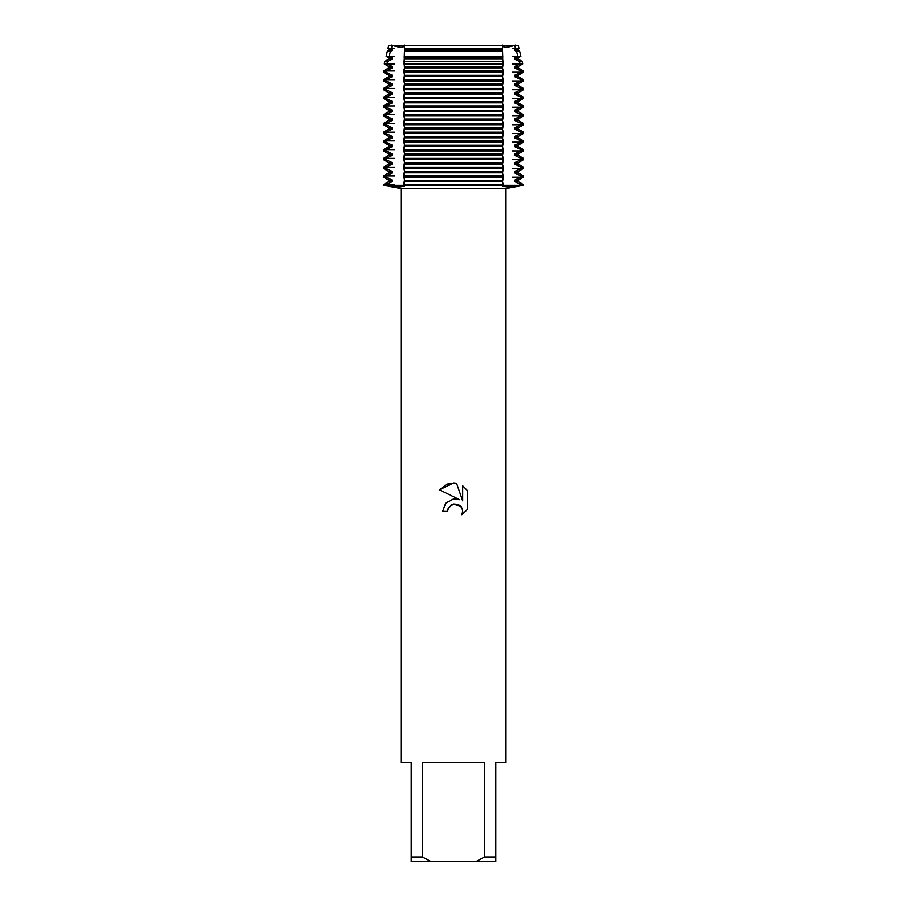 <?xml version="1.0" encoding="UTF-8"?>
<svg xmlns="http://www.w3.org/2000/svg" width="907" height="907" viewBox="0 0 907 907"><rect width="100%" height="100%" fill="white"/><g stroke="black" fill="none" stroke-linecap="round" stroke-linejoin="round"><path stroke-width="1.36" d="M518.226 45.35L514.62 45.35L518.226 45.35L518.997 48.57L518.101 49.08L518.101 50.361L519.632 51.246L516.457 51.246L517.92 56.257L520.833 56.257L518.101 57.833L518.101 59.102L522.069 61.393L519.382 61.393L520.085 63.932L522.681 63.932L518.101 66.574L518.101 67.855L523.464 70.95L520.969 70.95L520.969 72.231L523.464 72.231L518.101 75.326L518.101 76.596L523.464 79.691L520.969 79.691L520.969 80.972L523.464 80.972L518.101 84.068L518.101 85.349L523.464 88.444L520.969 88.444L520.969 89.714L523.464 89.714L518.101 92.82L518.101 94.09L523.464 97.185L520.969 97.185L520.969 98.466L523.464 98.466L518.101 101.561L518.101 102.842L523.464 105.938L520.969 105.938L520.969 107.207L523.464 107.207L518.101 110.303L518.101 111.584L523.464 114.679L520.969 114.679L520.969 115.96L523.464 115.96L518.101 119.055L518.101 120.325L523.464 123.431L520.969 123.431L520.969 124.701L523.464 124.701L518.101 127.796L518.101 129.077L523.464 132.173L520.969 132.173L520.969 133.454L523.464 133.454L518.101 136.549L518.101 137.819L523.464 140.914L520.969 140.914L520.969 142.195L523.464 142.195L518.101 145.29L518.101 146.571L523.464 149.666L520.969 149.666L520.969 150.936L523.464 150.936L518.101 154.043L518.101 155.312L523.464 158.408L520.969 158.408L520.969 159.689L523.464 159.689L518.101 162.784L518.101 164.065L523.464 167.16L520.969 167.16L520.969 168.43L523.464 168.43L518.101 171.525L518.101 172.806L523.464 175.901L520.969 175.901L520.969 177.182L523.464 177.182L518.101 180.278L518.101 181.547L523.464 184.654L520.969 184.654L520.969 185.289L523.464 185.289L507.682 186.967L502.489 186.173L503.283 185.289L520.969 185.289L503.283 185.289L503.283 184.654L403.717 184.654L404.511 186.173L399.318 186.967L386.031 185.289L503.283 185.289L386.031 185.289L386.031 184.654L383.536 184.654L388.899 181.547L392.538 181.547L392.538 180.278L386.031 177.182L386.031 175.901L383.536 175.901L388.899 172.806L392.538 172.806L392.538 171.525L386.031 168.43L386.031 167.16L383.536 167.16L388.899 164.065L392.538 164.065L392.538 162.784L386.031 159.689L386.031 158.408L383.536 158.408L388.899 155.312L392.538 155.312L392.538 154.043L386.031 150.936L386.031 149.666L383.536 149.666L388.899 146.571L392.538 146.571L392.538 145.29L386.031 142.195L386.031 140.914L383.536 140.914L388.899 137.819L392.538 137.819L392.538 136.549L386.031 133.454L386.031 132.173L383.536 132.173L388.899 129.077L392.538 129.077L392.538 127.796L386.031 124.701L386.031 123.431L383.536 123.431L388.899 120.325L392.538 120.325L392.538 119.055L386.031 115.96L386.031 114.679L383.536 114.679L388.899 111.584L392.538 111.584L392.538 110.303L386.031 107.207L386.031 105.938L383.536 105.938L388.899 102.842L392.538 102.842L392.538 101.561L386.031 98.466L386.031 97.185L383.536 97.185L388.899 94.09L392.538 94.09L392.538 92.82L386.031 89.714L386.031 88.444L383.536 88.444L388.899 85.349L392.538 85.349L392.538 84.068L386.031 80.972L386.031 79.691L383.536 79.691L388.899 76.596L392.538 76.596L392.538 75.326L386.031 72.231L386.031 70.95L383.536 70.95L388.899 67.855L392.538 67.855L392.538 66.574L386.915 63.932L387.618 61.393L384.931 61.393L388.899 59.102L392.538 59.102L392.538 57.833L389.08 56.257L390.543 51.246L387.368 51.246L388.899 50.361L392.538 50.361L392.538 49.08L391.359 48.57L392.38 45.35L514.62 45.35L515.641 48.57L518.997 48.57M515.414 45.078C507.036 47.924 502.727 47.924 502.489 45.078C502.727 47.924 507.036 47.924 515.414 45.078M453.5 503.986L448.398 507.977L447.593 511.389L442.639 511.389L445.711 503.113L453.5 498.975L459.52 499.712L439.464 489.825L453.5 482.909L456.55 483.238L462.672 500.868L462.672 485.767L467.536 490.687L467.536 509.315L461.89 514.722L462.683 511.344L462.117 508.453L460.484 506.015L458.035 504.383L453.5 503.986L461.21 506.866M484.599 856.99L475.835 861.65L431.165 861.65L422.401 856.99L422.401 762.526L484.599 762.526L484.599 856.99L495.778 856.99L495.778 762.526L505.981 762.526L505.981 188.486L523.464 185.289L523.464 184.654M383.536 184.654L383.536 185.289L401.019 188.486L505.981 188.486M447.593 511.389L448.103 508.634M461.89 514.722L467.536 509.315M459.52 499.712L455.79 498.907M453.5 498.975L445.473 503.396M450.813 505.176L453.33 504.031M461.244 506.911L461.629 507.489M467.536 490.687L462.672 485.767M456.55 483.238L447.015 484.066L439.464 489.825M404.511 45.078C404.273 47.924 399.964 47.924 391.586 45.078C399.964 47.924 404.273 47.924 404.511 45.078M383.536 185.289L386.031 185.289L383.536 185.289M388.774 45.35L392.38 45.35L388.774 45.35L388.003 48.57L394.794 48.57M401.019 188.486L401.019 762.526L411.222 762.526L411.222 861.65L431.165 861.65M475.835 861.65L495.778 861.65L495.778 856.99M411.222 856.99L422.401 856.99M394.794 184.654L386.031 184.654L392.538 181.547M388.899 181.547L388.899 180.278L392.538 180.278M388.899 180.278L383.536 177.182L386.031 177.182M394.794 175.901L386.031 175.901L392.538 172.806M388.899 172.806L388.899 171.525L392.538 171.525M388.899 171.525L383.536 168.43L386.031 168.43M394.794 167.16L386.031 167.16L392.538 164.065M388.899 164.065L388.899 162.784L392.538 162.784M388.899 162.784L383.536 159.689L386.031 159.689M394.794 158.408L386.031 158.408L392.538 155.312M388.899 155.312L388.899 154.043L392.538 154.043M388.899 154.043L383.536 150.936L386.031 150.936M394.794 149.666L386.031 149.666L392.538 146.571M388.899 146.571L388.899 145.29L392.538 145.29M388.899 145.29L383.536 142.195L386.031 142.195M394.794 140.914L386.031 140.914L392.538 137.819M388.899 137.819L388.899 136.549L392.538 136.549M388.899 136.549L383.536 133.454L386.031 133.454M394.794 132.173L386.031 132.173L392.538 129.077M388.899 129.077L388.899 127.796L392.538 127.796M388.899 127.796L383.536 124.701L386.031 124.701M394.794 123.431L386.031 123.431L392.538 120.325M388.899 120.325L388.899 119.055L392.538 119.055M388.899 119.055L383.536 115.96L386.031 115.96M394.794 114.679L386.031 114.679L392.538 111.584M388.899 111.584L388.899 110.303L392.538 110.303M388.899 110.303L383.536 107.207L386.031 107.207M394.794 105.938L386.031 105.938L392.538 102.842M388.899 102.842L388.899 101.561L392.538 101.561M388.899 101.561L383.536 98.466L386.031 98.466M394.794 97.185L386.031 97.185L392.538 94.09M388.899 94.09L388.899 92.82L392.538 92.82M388.899 92.82L383.536 89.714L386.031 89.714M394.794 88.444L386.031 88.444L392.538 85.349M388.899 85.349L388.899 84.068L392.538 84.068M388.899 84.068L383.536 80.972L386.031 80.972M394.794 79.691L386.031 79.691L392.538 76.596M388.899 76.596L388.899 75.326L392.538 75.326M388.899 75.326L383.536 72.231L386.031 72.231M394.794 70.95L386.031 70.95L392.538 67.855M388.899 67.855L388.899 66.574L392.538 66.574M388.899 66.574L384.319 63.932L394.794 63.932M387.618 61.393L392.538 59.102M388.899 59.102L388.899 57.833L392.538 57.833M388.899 57.833L386.167 56.257L394.794 56.257M512.206 177.182L520.969 177.182L514.462 180.278L518.101 180.278M403.717 177.182L503.283 177.182L503.283 175.901L403.717 175.901L404.511 179.994L403.717 184.654M514.462 180.278L514.462 181.547L518.101 181.547M512.206 168.43L520.969 168.43L514.462 171.525L514.462 172.806L518.101 172.806M514.462 172.806L520.969 175.901M514.462 181.547L520.969 184.654M514.462 171.525L518.101 171.525M403.717 168.43L503.283 168.43L503.283 167.16L403.717 167.16L404.511 171.242L403.717 175.901M512.206 159.689L520.969 159.689L514.462 162.784L514.462 164.065L518.101 164.065M514.462 164.065L520.969 167.16M514.462 162.784L518.101 162.784M403.717 159.689L503.283 159.689L503.283 158.408L403.717 158.408L404.511 162.5L403.717 167.16M512.206 150.936L520.969 150.936L514.462 154.043L514.462 155.312L518.101 155.312M514.462 155.312L520.969 158.408M514.462 154.043L518.101 154.043M403.717 150.936L503.283 150.936L503.283 149.666L403.717 149.666L404.511 153.748L403.717 158.408M512.206 142.195L520.969 142.195L514.462 145.29L514.462 146.571L518.101 146.571M514.462 146.571L520.969 149.666M514.462 145.29L518.101 145.29M403.717 142.195L503.283 142.195L503.283 140.914L403.717 140.914L404.511 145.007L403.717 149.666M512.206 133.454L520.969 133.454L514.462 136.549L514.462 137.819L518.101 137.819M514.462 137.819L520.969 140.914M514.462 136.549L518.101 136.549M403.717 133.454L503.283 133.454L503.283 132.173L403.717 132.173L404.511 136.265L403.717 140.914M512.206 124.701L520.969 124.701L514.462 127.796L514.462 129.077L518.101 129.077M514.462 129.077L520.969 132.173M514.462 127.796L518.101 127.796M403.717 124.701L503.283 124.701L503.283 123.431L403.717 123.431L404.511 127.513L403.717 132.173M512.206 115.96L520.969 115.96L514.462 119.055L514.462 120.325L518.101 120.325M514.462 120.325L520.969 123.431M514.462 119.055L518.101 119.055M403.717 115.96L503.283 115.96L503.283 114.679L403.717 114.679L404.511 118.772L403.717 123.431M512.206 107.207L520.969 107.207L514.462 110.303L514.462 111.584L518.101 111.584M514.462 111.584L520.969 114.679M514.462 110.303L518.101 110.303M403.717 107.207L503.283 107.207L503.283 105.938L403.717 105.938L404.511 110.019L403.717 114.679M512.206 98.466L520.969 98.466L514.462 101.561L514.462 102.842L518.101 102.842M514.462 102.842L520.969 105.938M514.462 101.561L518.101 101.561M403.717 98.466L503.283 98.466L503.283 97.185L403.717 97.185L404.511 101.278L403.717 105.938M512.206 89.714L520.969 89.714L514.462 92.82L514.462 94.09L518.101 94.09M514.462 94.09L520.969 97.185M514.462 92.82L518.101 92.82M403.717 89.714L503.283 89.714L503.283 88.444L403.717 88.444L404.511 92.525L403.717 97.185M512.206 80.972L520.969 80.972L514.462 84.068L514.462 85.349L518.101 85.349M514.462 85.349L520.969 88.444M514.462 84.068L518.101 84.068M403.717 80.972L503.283 80.972L503.283 79.691L403.717 79.691L404.511 83.784L403.717 88.444M512.206 72.231L520.969 72.231L514.462 75.326L514.462 76.596L518.101 76.596M514.462 76.596L520.969 79.691M514.462 75.326L518.101 75.326M403.717 72.231L503.283 72.231L503.283 70.95L403.717 70.95L404.511 75.043L403.717 79.691M512.206 63.932L520.085 63.932L514.462 66.574L514.462 67.855L518.101 67.855M514.462 67.855L520.969 70.95M514.462 66.574L518.101 66.574M403.932 63.932L503.068 63.932L502.92 61.393L404.08 61.393L404.511 68.138L403.717 70.95M512.206 56.257L517.92 56.257L514.462 57.833L514.462 59.102L518.101 59.102M514.462 59.102L519.382 61.393M514.462 57.833L518.101 57.833M453.5 56.257L502.682 56.257L502.535 51.246L404.465 51.246L404.318 56.257L453.5 56.257M390.543 51.246L392.538 50.361M512.206 48.57L515.641 48.57L514.462 49.08L514.462 50.361L518.101 50.361M514.462 50.361L516.457 51.246M388.899 50.361L388.899 49.08L392.538 49.08M514.462 49.08L518.101 49.08M388.899 49.08L388.003 48.57M404.511 48.57L502.489 48.57L502.489 45.35L404.511 45.35L404.465 51.246M404.261 56.064L404.307 58.649M404.511 57.549L404.08 61.393M503.283 184.654L502.489 181.842L503.283 177.182M503.283 175.901L502.489 173.09L503.283 168.43M503.283 167.16L502.489 164.348L503.283 159.689M503.283 158.408L502.489 155.596L503.283 150.936M503.283 149.666L502.489 146.855L503.283 142.195M503.283 140.914L502.489 138.102L503.283 133.454M503.283 132.173L502.489 129.361L503.283 124.701M503.283 123.431L502.489 120.62L503.283 115.96M503.283 114.679L502.489 111.867L503.283 107.207M503.283 105.938L502.489 103.126L503.283 98.466M503.283 97.185L502.489 94.373L503.283 89.714M503.283 88.444L502.489 85.632L503.283 80.972M503.283 79.691L502.489 76.88L503.283 72.231M503.283 70.95L502.489 68.138L503.068 63.932M502.92 61.393L502.489 57.549M502.693 58.649L502.739 56.064M502.535 51.246L502.489 48.57M404.499 49.08L502.501 49.08M404.499 50.361L502.501 50.361M404.499 57.833L502.501 57.833M404.499 59.102L502.501 59.102M404.499 66.574L502.501 66.574M404.499 67.855L502.501 67.855M404.499 75.326L502.501 75.326M404.499 76.596L502.501 76.596M404.499 84.068L502.501 84.068M404.499 85.349L502.501 85.349M404.499 92.82L502.501 92.82M404.499 94.09L502.501 94.09M404.499 101.561L502.501 101.561M404.499 102.842L502.501 102.842M404.499 110.303L502.501 110.303M404.499 111.584L502.501 111.584M404.499 119.055L502.501 119.055M404.499 120.325L502.501 120.325M404.499 127.796L502.501 127.796M404.499 129.077L502.501 129.077M404.499 136.549L502.501 136.549M404.499 137.819L502.501 137.819M404.499 145.29L502.501 145.29M404.499 146.571L502.501 146.571M404.499 154.043L502.501 154.043M404.499 155.312L502.501 155.312M404.499 162.784L502.501 162.784M404.499 164.065L502.501 164.065M404.499 171.525L502.501 171.525M404.499 172.806L502.501 172.806M404.499 181.547L502.501 181.547M404.499 180.278L502.501 180.278M519.632 51.246L520.833 56.257M522.069 61.393L522.681 63.932M523.464 70.95L523.464 72.231M523.464 79.691L523.464 80.972M523.464 88.444L523.464 89.714M523.464 97.185L523.464 98.466M523.464 105.938L523.464 107.207M523.464 114.679L523.464 115.96M523.464 123.431L523.464 124.701M523.464 132.173L523.464 133.454M523.464 140.914L523.464 142.195M523.464 149.666L523.464 150.936M523.464 158.408L523.464 159.689M523.464 167.16L523.464 168.43M523.464 175.901L523.464 177.182M384.931 61.393L384.319 63.932M387.368 51.246L386.167 56.257M383.536 175.901L383.536 177.182M383.536 167.16L383.536 168.43M383.536 158.408L383.536 159.689M383.536 149.666L383.536 150.936M383.536 140.914L383.536 142.195M383.536 132.173L383.536 133.454M383.536 123.431L383.536 124.701M383.536 114.679L383.536 115.96M383.536 105.938L383.536 107.207M383.536 97.185L383.536 98.466M383.536 88.444L383.536 89.714M383.536 79.691L383.536 80.972M383.536 70.95L383.536 72.231"/></g></svg>
